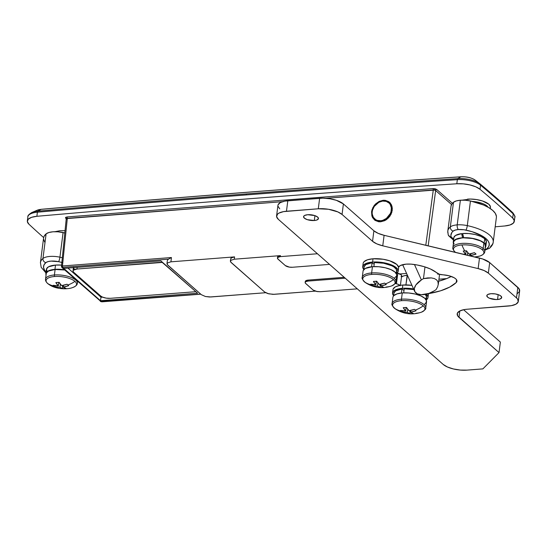 <?xml version="1.0" encoding="UTF-8"?>
<svg xmlns="http://www.w3.org/2000/svg" width="547" height="547" viewBox="0 0 547 547"><rect width="100%" height="100%" fill="white"/><g stroke="black" fill="none" stroke-linecap="round" stroke-linejoin="round"><path stroke-width="0.82" d="M375.516 203.99L383.201 200.27L384.049 201.016L383.201 200.27L385.197 200.325L388.732 201.638L391.235 204.387L392.315 208.147L391.816 212.345L389.813 216.345L386.606 219.532L384.698 220.667L380.644 221.788L374.319 219.812L371.878 215.887L371.577 211.833L372.856 207.655L375.516 203.99L379.146 201.399L383.201 200.27L389.526 202.253L390.141 202.855L391.967 206.171L392.267 210.233L390.989 214.41L388.329 218.075L380.644 221.788L378.647 221.74L375.112 220.42L372.61 217.672L371.878 215.887L371.577 211.833L372.028 209.72L374.032 205.72L375.516 203.99M373.341 217.344L375.762 219.723L377.341 220.42L380.951 220.714L382.845 220.291L386.421 218.39L390.326 213.549A10.721 8.69 131.4 0 1 374.688 218.944A10.721 8.69 131.4 0 1 373.218 208.25A10.721 8.69 131.4 0 1 388.855 202.848A10.721 8.69 131.4 0 1 390.326 213.549L391.023 211.641L391.344 207.812L390.202 204.448L389.136 203.115L386.203 201.371L382.592 201.084L378.852 202.287L374.244 206.445L372.521 210.157L372.179 212.099L372.199 213.986L373.341 217.344A11.617 9.415 -48.6 0 0 375.03 220.366M514.303 221.364L514.83 217.255A17.866 6.694 -172.7 0 0 513.216 213.932L512.689 218.041A17.866 6.694 7.3 0 1 514.303 221.364A17.866 6.694 7.3 0 1 504.772 225.973A10720.421 4015.937 7.3 0 1 495.185 226.814A10720.421 4015.937 -172.7 0 0 504.772 225.973L510.036 224.961L513.366 223.114L514.296 220.694L512.689 218.041A1429.386 535.458 -172.7 0 0 480.02 189.289L475.828 186.835L469.989 184.934L463.336 183.86L456.82 183.771A10720.421 4015.937 -172.7 0 0 36.875 216.304L37.401 212.202A10720.421 4015.937 7.3 0 1 246.239 194.93A1.785 0.8 -94.4 0 1 246.718 193.891A10719.703 4015.671 -172.7 0 0 37.9 211.163A1.785 0.834 85 0 0 37.401 212.202A17.866 6.694 -172.7 0 0 27.876 216.81L27.35 220.913A17.866 6.694 7.3 0 1 36.875 216.304L31.617 217.316L28.28 219.162L27.35 221.583L28.964 224.236A1429.386 535.458 -172.7 0 0 43.651 237.576A1429.386 535.458 7.3 0 1 28.964 224.236A17.866 6.694 7.3 0 1 27.35 220.913M433.286 189.98A1.073 0.479 85.6 0 0 432.937 188.592L435.104 188.777L434.639 190.082L325.964 198.294L433.286 189.98L425.792 245.261L433.286 189.98L434.639 190.082L435.104 188.777L436.738 189.501L452.431 203.313L436.738 189.501A1.073 0.868 -48.6 0 0 435.658 190.547L428.171 245.829L435.658 190.547L434.639 190.082L435.658 190.547A1.073 0.868 131.4 0 1 436.738 189.501L432.937 188.592A1.073 0.479 -94.4 0 1 433.286 189.98M66.426 218.615L67.322 218.335A1.073 0.479 85.6 0 0 66.973 216.954L65.544 217.412L66.973 216.954A1.073 0.479 -94.4 0 1 67.322 218.335L62.454 265.979L67.322 218.335L282.567 201.658L66.426 218.615A1.073 0.957 44.7 0 0 65.544 217.412L66.331 218.821L65.688 218.253A1.073 0.868 131.4 0 1 66.255 218.424A1.073 0.868 -48.6 0 0 65.688 218.253L65.544 217.412A1.073 0.957 -135.3 0 1 66.426 218.615L66.515 219.149M407.146 275.285L405.915 284.919L407.406 275.264A11.617 4.349 -172.7 0 0 407.146 275.285A11.617 4.349 -172.7 0 0 401.464 277.035L403.741 275.879L407.146 275.285M61.558 266.273L62.454 265.979L61.558 266.273A1.073 0.957 44.7 0 0 62.44 267.476L100.908 301.513A1.073 0.868 131.4 0 1 100.327 301.329A1.073 0.868 -48.6 0 0 100.908 301.513L200.66 294.088L101.858 301.739A1.073 0.479 85.6 0 0 102.07 301.821A1.073 0.479 -94.4 0 1 101.858 301.739L100.908 301.513L62.474 267.688A1.073 0.868 131.4 0 1 61.893 267.504A1.073 0.868 -48.6 0 0 62.474 267.688L62.44 267.476A1.073 0.957 -135.3 0 1 61.558 266.273L61.647 266.792M473.196 201.501A14.297 5.354 -172.7 0 1 488.074 207.21A14.297 5.354 -172.7 0 0 472.567 201.46M277.644 257.493L277.76 256.495L280.447 255.627L234.301 259.203L230.718 260.365L230.349 261.069L231.073 262.464L264.686 292.05L230.581 261.91L230.718 260.365L234.301 259.203L234.574 256.885L170.924 261.822L167.341 262.977L166.972 263.681L167.697 265.076L201.351 294.696L167.211 264.529L167.341 262.977L170.924 261.822L171.43 257.534L62.454 265.979A1.073 0.479 85.6 0 0 62.796 267.36L62.44 267.476L62.796 267.36A1.073 0.479 -94.4 0 1 62.454 265.979L171.43 257.534L170.924 261.822L234.574 256.885L234.301 259.203L280.447 255.627L280.331 256.625L317.438 253.746L280.331 256.625L278.074 257.179L277.404 257.849L277.541 258.656L285.288 265.562L289.37 267.121L292.419 267.264L329.526 264.392L292.419 267.264A5.361 2.01 7.3 0 1 285.288 265.562L277.91 259.066L277.644 257.493L280.331 256.625L280.447 255.627L278.799 255.928L277.52 256.858M446.619 278.614L438.947 279.209L446.619 278.614M406.592 273.452L399.919 273.965L406.592 273.452M305.151 282.471L305.281 281.486A5.361 2.01 -172.7 0 1 308.241 280.091L344.207 277.308L308.241 280.091L308.118 281.076L345.225 278.204L308.118 281.076L305.862 281.637L305.192 282.307L305.329 283.107L313.075 290.019L317.157 291.578L320.207 291.722L357.314 288.843L320.207 291.722L316.139 291.373L313.075 290.019L305.698 283.524A5.361 2.01 7.3 0 1 305.151 282.471A5.361 2.01 7.3 0 1 308.118 281.076L308.241 280.091L305.985 280.645L305.322 281.322M428.157 245.918L425.785 245.35L428.157 245.918M462.194 200.14L470.372 199.046L476.594 199.573L482.495 200.981L488.833 204.25L490.44 206.711L490.071 208.421A16.082 6.024 7.3 0 0 484.41 201.686A16.082 6.024 7.3 0 0 467.446 199.142M54.823 231.709L60.081 230.704L65.12 230.684M66.973 216.954L432.937 188.592L66.973 216.954M36.875 216.304A10720.421 4015.937 7.3 0 1 456.82 183.771L457.347 179.662A10720.421 4015.937 -172.7 0 0 246.239 194.93A10720.421 4015.937 -172.7 0 0 37.401 212.202L36.875 216.304M456.82 183.771A17.866 6.694 7.3 0 1 480.02 189.289L480.546 185.18A17.866 6.694 -172.7 0 0 457.347 179.662L456.82 183.771M480.02 189.289A1429.386 535.458 7.3 0 1 512.689 218.041L513.216 213.932A1429.386 535.458 -172.7 0 0 480.546 185.18L480.02 189.289M480.15 183.977A1428.675 535.192 7.3 0 1 512.737 212.66A1428.675 535.192 -172.7 0 0 480.088 183.922A1.785 1.429 129.8 0 1 480.122 183.949A1.785 1.429 129.8 0 1 480.546 185.18A1429.386 535.458 7.3 0 1 513.216 213.932A1.785 1.47 -47 0 0 512.737 212.66A1.785 1.47 133 0 1 513.216 213.932A17.866 6.694 7.3 0 1 514.816 217.33M461.176 176.804A1.785 0.773 86.2 0 0 461.005 176.777A1.785 0.773 86.2 0 0 460.841 176.825A11.2 4.191 7.3 0 1 475.165 180.113A11.2 4.191 7.3 0 1 475.384 180.284A11.2 4.191 -172.7 0 0 475.186 180.127A11.2 4.191 -172.7 0 0 460.841 176.825A10713.747 4013.442 -172.7 0 0 41.155 209.344A11.2 4.191 -172.7 0 0 37.223 210.219L31.876 212.496A17.155 6.427 7.3 0 1 37.9 211.163L41.155 209.344L37.9 211.163A10719.703 4015.671 7.3 0 1 246.718 193.891A10719.703 4015.671 7.3 0 1 457.818 178.623A17.155 6.427 7.3 0 1 479.787 183.683A17.155 6.427 7.3 0 1 480.088 183.922A17.155 6.427 -172.7 0 0 479.76 183.655A17.155 6.427 -172.7 0 0 457.818 178.623L460.841 176.825L457.818 178.623A1.785 0.773 86.2 0 0 457.347 179.662A17.866 6.694 7.3 0 1 480.546 185.18A1.785 1.429 -50.2 0 0 480.122 183.949A1.785 1.429 -50.2 0 0 480.088 183.922M315.277 291.134L272.891 294.361L267.504 293.5L264.686 292.05L268.775 293.855L274.197 294.32L315.277 291.134M265.671 292.72L209.556 297.007L205.44 296.508L201.351 294.696L205.44 296.508L210.855 296.966L265.671 292.72M451.562 204.544L435.658 190.547L451.562 204.544M167.368 260.351L168.455 259.175L171.43 257.534L168.455 259.175L62.796 267.36L168.455 259.175L167.368 260.351L166.972 263.681M160.852 260.878L63.787 268.399L100.511 300.727L197.583 293.206L160.852 260.878L197.583 293.206L100.511 300.727L100.969 297.165L100.511 300.727L63.787 268.399L160.852 260.878M230.349 261.069L230.991 258.047L234.574 256.885L231.566 257.63L230.629 259.052M101.106 301.629L102.07 301.821A1.073 0.479 85.6 0 0 102.262 301.712M246.718 193.891A1.785 0.8 85.6 0 0 246.239 194.93A10720.421 4015.937 7.3 0 1 457.347 179.662A1.785 0.773 -93.8 0 1 457.818 178.623A10719.703 4015.671 -172.7 0 0 246.718 193.891M27.89 216.728A17.866 6.694 7.3 0 1 37.401 212.202A1.785 0.834 -95 0 1 37.9 211.163A17.155 6.427 -172.7 0 0 31.753 212.544M37.148 210.246A11.2 4.191 7.3 0 1 41.155 209.344A1.785 0.834 -95 0 1 41.326 209.289A1.785 0.834 85 0 0 41.155 209.344A10713.747 4013.442 7.3 0 1 460.841 176.825A1.785 0.773 -93.8 0 1 461.005 176.777C466.789 176.572 471.514 177.686 475.186 180.127L480.122 183.949L512.826 212.728C514.795 215.627 515.459 217.132 514.83 217.255M388.561 202.103L390.23 202.958A11.617 9.415 -48.6 0 0 387.078 201.706M373.259 217.104L373.984 218.882M438.263 284.549L437.949 281.732L436.609 279.859L434.345 278.56L431.289 277.903L427.597 277.924L423.474 278.621L421.395 279.927A14.297 7.849 -24.3 0 0 414.64 291.319A14.297 7.849 -24.3 0 0 415.809 292.877A14.297 7.849 -24.3 0 0 433.949 290.977L428.93 293.397L421.293 294.696L417.258 293.814L414.811 291.654L414.318 288.556L415.857 284.98L421.395 279.927L414.455 264.529L421.395 279.927L423.474 278.621L424.978 266.922L423.474 278.621L431.289 277.903L434.345 278.56L436.609 279.859L437.949 281.732L438.311 284.078L437.655 286.772L436.034 289.671L433.949 290.977L436.034 289.671M438.311 284.078L437.655 286.772M438.079 273.739L437.969 274.567M390.326 213.549L391.084 214.212L390.326 213.549M390.401 204.209L391.96 206.151A10.721 8.69 -48.6 0 0 390.421 204.229L388.855 202.848M374.688 218.944L376.261 220.325A10.721 8.69 -48.6 0 0 378.75 221.754M378.914 221.808L375.98 220.065M102.631 297.158L101.099 297.281L67.924 268.085L101.099 297.281L102.631 297.158M73.489 267.387L74.166 269.001M195.573 291.435L162.295 262.15L76.97 269.035L77.182 267.367L76.97 269.035L162.261 262.423L195.573 291.435M110.248 298.32L195.539 291.715L110.248 298.32L106.18 298.129L102.426 297.069L100.744 296.05L73.742 272.29L100.744 296.05A7.145 2.68 7.3 0 0 110.248 298.32M73.742 272.29L73.024 271.196L73.387 270.191L76.97 269.035A7.145 2.68 7.3 0 0 73.018 270.888A7.145 2.68 7.3 0 0 73.742 272.29M314.306 220.516A7.508 2.81 7.3 0 1 303.571 216.66A7.508 2.81 7.3 0 1 307.715 214.718L314.737 215.573L317.698 217.097L318.402 218.8L316.617 220.099L314.306 220.516L307.284 219.662L304.33 218.137L303.626 216.434L304.556 215.491L307.715 214.718A7.508 2.81 7.3 0 1 318.457 218.568A7.508 2.81 7.3 0 1 314.306 220.516L314.935 215.641L314.306 220.516M497.558 299.51A7.508 2.81 7.3 0 1 486.816 295.653A7.508 2.81 7.3 0 1 490.96 293.705L495.233 293.91L499.172 295.018L500.943 296.091L501.647 297.787L499.862 299.093L496.191 299.558L489.346 298.197L487.575 297.124L486.871 295.428L487.808 294.484L490.96 293.705A7.508 2.81 7.3 0 1 501.702 297.561A7.508 2.81 7.3 0 1 497.558 299.51L498.18 294.635L497.558 299.51M517.291 293.664L519.52 291.421L519.069 288.748L489.695 262.608L488.348 273.124L516.491 297.889L517.838 287.373L489.695 262.608L482.659 258.977L384.103 235.306L382.756 245.822L478.14 268.598L479.487 258.081L384.103 235.306L378.114 233.33L373.895 230.786L343.4 203.942L342.053 214.458L372.548 241.302L373.895 230.786L343.4 203.942L336.357 200.311L329.8 198.746L322.894 198.164L287.811 200.735L286.464 211.251L318.292 208.783L319.639 198.267L284.857 201.111L280.296 202.581L278.067 204.831M518.303 301.397L519.65 290.881A17.866 6.694 -172.7 0 0 517.838 287.373L516.491 297.889A17.866 6.694 7.3 0 1 518.303 301.397A17.866 6.694 7.3 0 1 508.43 306.033L467.056 309.24L511.383 305.657L515.944 304.18L518.173 301.937L517.722 299.264L516.491 297.889L488.348 273.124L484.136 270.574L478.14 268.598L382.756 245.822L376.76 243.853L372.548 241.302L342.053 214.458L337.841 211.908L328.453 209.262L318.292 208.783L283.51 211.627L278.949 213.098L277.514 214.144L276.611 216.653L278.402 219.395L443.214 364.446L278.402 219.395A17.866 6.694 7.3 0 1 276.591 215.887A17.866 6.694 7.3 0 1 286.464 211.251L287.811 200.735A17.866 6.694 -172.7 0 0 277.938 205.371L276.591 215.887M500.361 342.087L463.576 309.711L500.361 342.087L499.014 352.603L500.361 342.087M459.815 310.942L458.988 317.376L499.014 352.603L482.885 368.883L466.974 370.121L482.885 368.883L499.014 352.603L457.764 316.009L457.313 313.335L459.535 311.086L464.102 309.609L467.056 309.24A17.866 6.694 7.3 0 0 457.183 313.875A17.866 6.694 7.3 0 0 458.988 317.376L459.815 310.942M277.958 206.137L279.749 208.872M451.275 276.447L446.817 278.532L438.687 281.226A80.402 30.119 -172.7 0 0 451.275 276.447M401.095 276.474L401.635 275.681L401.177 274.772L397.101 273.124A21.442 8.034 -172.7 0 0 397.792 273.281L396.445 283.797L395.187 283.503A21.442 8.034 7.3 0 0 396.445 283.797A5.361 2.01 7.3 0 1 399.932 285.39M443.214 364.446L447.425 366.996L453.422 368.965L460.287 370.066L466.974 370.121A17.866 6.694 7.3 0 1 443.214 364.446M398.537 267.162L400.37 265.527L406.011 264.146L410.968 264.126L417.245 265.001L424.246 266.704L430.373 268.96L439.344 274.225L448.957 275.75L454.119 277.719L455.822 278.936L456.772 280.201L456.909 281.432L456.225 282.546L449.696 287.093L440.65 290.785L428.424 293.671A80.402 30.119 7.3 0 0 456.225 282.546L456.574 279.832L456.225 282.546A12.506 4.684 7.3 0 0 456.943 281.261A12.506 4.684 7.3 0 0 442.639 274.799A5.361 2.01 7.3 0 1 437.026 273.062A28.588 10.708 7.3 0 0 413.566 264.399A14.297 5.354 7.3 0 0 398.558 267.121M400.185 285.746L398.469 284.433L396.445 283.797L397.792 273.281A5.361 2.01 -172.7 0 1 401.628 275.743L400.404 285.315M342.053 214.458L343.4 203.942A17.866 6.694 -172.7 0 0 319.639 198.267L318.292 208.783A17.866 6.694 7.3 0 1 342.053 214.458M373.895 230.786A17.866 6.694 -172.7 0 0 384.103 235.306L382.756 245.822A17.866 6.694 7.3 0 1 372.548 241.302L373.895 230.786M488.348 273.124L489.695 262.608A17.866 6.694 -172.7 0 0 479.487 258.081L478.14 268.598A17.866 6.694 7.3 0 1 488.348 273.124M453.49 240.071L448.82 235.942L449.839 236.646L448.205 234.882L448.102 233.624A35.733 13.388 7.3 0 1 447.795 231.053A35.733 13.388 7.3 0 1 450.325 226.937A14.297 5.354 7.3 0 1 457.21 224.872L460.369 200.223A14.297 5.354 -172.7 0 0 453.484 202.287L450.325 226.937A3.576 3.132 -129.8 0 0 453.196 231.087A32.164 12.048 7.3 0 0 451.125 236.885L449.839 236.646L451.125 236.885L453.613 239.08L451.125 236.885L450.878 235.326L451.925 232.407L453.196 231.087A10.721 4.014 7.3 0 1 458.359 229.542A3.576 1.607 -94.4 0 1 457.21 224.872A14.297 5.354 -172.7 0 0 450.325 226.937A3.576 3.132 50.2 0 0 453.196 231.087L455.261 230.075L458.359 229.542L464.013 229.761L472.157 231.723L482.42 236.085L486.003 238.629L488.321 241.275L489.271 243.9L488.82 246.389L486.98 248.639L484.916 249.651M484.984 250.129L489.695 248.099C491.924 246.047 493.1 244.051 493.223 242.102L496.382 217.46A35.733 13.388 -172.7 0 0 470.454 200.975L467.295 225.624A35.733 13.388 7.3 0 1 493.223 242.102A35.733 13.388 7.3 0 1 490.693 246.218A3.576 3.132 -129.8 0 1 489.681 248.106A3.576 3.132 -129.8 0 1 486.98 248.639A10.721 4.014 7.3 0 1 485.052 249.61M448.82 235.942L448.205 234.882L447.795 231.053A35.733 13.388 -172.7 0 1 450.325 226.937L453.484 202.287L456.239 200.94L460.369 200.223L465.326 200.236L470.454 200.975A14.297 5.354 -172.7 0 0 460.369 200.223L457.21 224.872A14.297 5.354 7.3 0 1 467.295 225.624L470.454 200.975L483.582 205.022L488.786 207.621L492.765 210.451L495.336 213.385L496.396 216.304M451.09 205.952L451.925 203.956L453.484 202.287A35.733 13.388 -172.7 0 0 451.077 205.768L448.342 227.128A35.733 13.388 -172.7 0 0 448.219 227.764L447.795 231.053M448.342 227.128L451.077 205.768A1.785 0.67 -172.7 0 0 451.07 205.802L448.335 227.162A1.785 0.67 7.3 0 1 448.342 227.128L448.184 228.708M493.25 241.842A35.733 13.388 -172.7 0 0 467.295 225.624A3.576 0.732 102.2 0 1 465.921 230.102A32.164 12.048 7.3 0 1 486.98 248.639A3.576 3.132 50.2 0 0 489.681 248.106M457.21 224.872A3.576 1.607 85.6 0 0 458.359 229.542A10.721 4.014 7.3 0 1 465.921 230.102A3.576 0.732 -77.8 0 0 467.295 225.624A14.297 5.354 -172.7 0 0 457.21 224.872M43.575 238.034L44.068 236.352L46.112 233.856A35.733 13.388 -172.7 0 0 43.582 237.966L40.43 262.615A35.733 13.388 7.3 0 1 42.953 258.505L46.112 233.856L48.874 232.509L53.004 231.791L57.955 231.805L64.888 232.947A35.733 13.388 -172.7 0 0 63.09 232.537A14.297 5.354 -172.7 0 0 46.112 233.856L42.953 258.505A3.576 3.132 50.2 0 0 45.825 262.656A32.164 12.048 7.3 0 0 46.078 271.975L44.492 270.02L43.534 267.394L43.986 264.898L45.825 262.656L47.897 261.644L50.994 261.104L58.556 261.671A3.576 0.732 -77.8 0 0 59.931 257.186A35.733 13.388 7.3 0 1 62.351 257.746A35.733 13.388 -172.7 0 0 59.931 257.186L63.09 232.537L59.931 257.186A14.297 5.354 -172.7 0 0 42.953 258.505A14.297 5.354 7.3 0 1 59.931 257.186A3.576 0.732 102.2 0 1 58.556 261.671L62.372 262.594M44.628 242.034L43.569 239.121M40.403 262.881A35.733 13.388 -172.7 0 1 42.953 258.505A3.576 3.132 -129.8 0 0 45.825 262.656A10.721 4.014 7.3 0 1 58.556 261.671A32.164 12.048 7.3 0 1 61.873 262.457M454.735 251.675A1.607 1.306 -48.6 0 0 455.022 251.935A15.337 5.744 7.3 0 1 461.942 244.953A15.337 5.744 7.3 0 1 482.338 249.822A1.607 1.306 -48.6 0 0 483.158 248.523A16.082 6.024 -172.7 0 0 466.68 243.381A16.082 6.024 -172.7 0 0 453.148 246.779M485.374 246.67L484.963 244.263L483.863 243.025L480.334 240.851L472.492 238.499L463.767 237.849A16.082 6.024 -172.7 0 0 462.721 237.904A16.082 6.024 -172.7 0 0 453.593 242.095L452.889 247.586A16.082 6.024 7.3 0 1 465.586 243.333A16.082 6.024 7.3 0 1 483.158 248.523L483.863 243.025A16.082 6.024 -172.7 0 0 463.767 237.849L463.61 237.706A16.437 6.161 7.3 0 1 484.184 243.005A16.437 6.161 7.3 0 1 485.845 246.225A16.437 6.161 7.3 0 1 485.333 247.449M463.07 254.17L465.716 254.287L463.213 251.025A28.102 15.699 -24.2 0 0 464.834 250.936A28.588 12.848 -94.4 0 1 461.942 244.953A15.337 5.744 -172.7 0 0 455.022 251.935A15.337 5.744 -172.7 0 0 455.548 252.365L454.885 251.839A1.607 1.306 131.4 0 0 455.022 251.935M484.786 251.675L485.49 246.177A16.082 6.024 -172.7 0 0 483.863 243.025L483.158 248.523A16.082 6.024 7.3 0 1 484.786 251.675C484.615 253.425 483.001 254.868 479.958 256.003A15.337 5.744 -172.7 0 0 482.338 249.822A15.337 5.744 7.3 0 1 479.131 256.235A15.337 5.744 7.3 0 1 475.411 256.81A28.588 12.848 -94.4 0 1 474.885 256.987M453.237 242.047A16.437 6.161 7.3 0 0 453.429 243.36L453.374 241.514L455.494 239.436L462.564 237.76L461.634 233.631A16.437 6.161 -172.7 0 0 453.784 237.774L453.237 242.047A16.437 6.161 7.3 0 1 462.564 237.76L455.795 239.538L453.723 241.569M485.845 246.225L486.392 241.952A16.437 6.161 -172.7 0 0 484.731 238.731L484.184 243.005L484.731 238.731A16.437 6.161 -172.7 0 0 462.625 233.528L463.61 237.706L472.54 238.369L478.153 239.818L482.598 241.849L485.305 244.263L485.832 245.521L484.998 247.825M453.825 238.615L453.846 237.466L455.535 235.456L461.634 233.631L462.721 237.904A16.082 6.024 7.3 0 1 463.767 237.849L462.625 233.528L468.813 233.542L475.206 234.54L480.799 236.359L484.731 238.731L486.379 241.248L485.545 243.559M461.634 233.631L462.906 234.752L461.634 233.631M453.6 242.759L454.106 243.996M484.526 252.482A16.082 6.024 -172.7 0 0 483.158 248.523A1.607 1.306 131.4 0 1 482.338 249.822A15.337 5.744 -172.7 0 0 461.942 244.953A28.588 12.848 85.6 0 0 464.834 250.936A28.102 15.699 -24.2 0 0 466.488 250.772L468.998 254.034L474.447 252.673L476.061 254.095L470.611 255.456L471.979 256.297M471.965 256.29A28.526 12.827 -94.4 0 1 470.611 255.456A28.526 23.138 -48.6 0 0 476.061 254.095A28.102 6.605 60.9 0 1 474.447 252.673A28.526 23.138 131.4 0 1 468.998 254.034A28.526 12.827 -94.4 0 1 466.488 250.772A28.102 15.699 -24.2 0 1 464.834 250.936A28.102 15.699 -24.2 0 1 463.213 251.025A28.526 12.827 85.6 0 0 465.716 254.287L466.167 250.806L465.716 254.287A28.526 23.138 131.4 0 1 463.097 254.17M467.74 252.57L467.398 255.196L467.74 252.57M469.969 255.811L469.798 253.904L469.969 255.811M470.611 255.456L470.837 253.705L470.611 255.456M46.208 273.944L46.481 272.857L48.615 271.004L55.11 269.486A16.082 6.024 -172.7 0 1 64.717 269.992L55.11 269.486L54.406 274.977L55.11 269.486A16.082 6.024 -172.7 0 0 46.221 273.657L45.517 279.155A16.082 6.024 7.3 0 1 54.406 274.977A16.082 6.024 7.3 0 1 77.421 283.237C77.243 284.987 75.63 286.43 72.587 287.572A15.337 5.744 -172.7 0 0 74.966 281.384A28.588 23.186 131.4 0 1 67.903 284.994A28.102 6.605 60.9 0 0 68.696 285.657L63.247 287.025L65.996 288.385L64.361 288.57L62.72 288.638L59.965 287.278L54.762 286.737A28.102 16 -64.9 0 1 53.921 286.074A28.588 23.186 131.4 0 1 47.651 283.503A15.337 5.744 7.3 0 1 54.577 276.515A1.607 0.725 -94.4 0 1 54.406 274.977A16.082 6.024 -172.7 0 0 45.524 279.756M47.651 283.503A28.588 23.186 -48.6 0 0 53.921 286.074A28.102 16 -64.9 0 1 53.148 285.315L58.351 285.855L55.842 282.587L59.124 282.334L61.626 285.596L67.076 284.235A28.102 6.605 60.9 0 0 67.903 284.994A28.588 23.186 -48.6 0 0 74.966 281.384A15.337 5.744 -172.7 0 0 54.577 276.515A15.337 5.744 -172.7 0 0 47.651 283.503A15.337 5.744 -172.7 0 0 49.1 284.563C46.44 282.69 45.251 280.885 45.517 279.155M46.133 275.086L46.126 272.796L48.307 270.902L54.953 269.343A16.437 6.161 7.3 0 1 64.525 269.821L54.953 269.343L55.5 265.076L54.953 269.343A16.437 6.161 7.3 0 0 45.866 273.609L46.413 269.343A16.437 6.161 -172.7 0 1 55.5 265.076L61.654 265.124M61.599 265.117A16.437 6.161 -172.7 0 0 55.5 265.076L48.533 266.806L46.516 268.905L47.015 271.394M46.064 274.922A16.437 6.161 7.3 0 1 45.866 273.609M54.762 286.737A28.526 23.138 -48.6 0 0 59.965 287.278L60.368 284.132L59.965 287.278A28.526 12.827 85.6 0 0 62.72 288.638L62.426 285.472L62.72 288.638A28.102 25.094 81.8 0 0 65.996 288.385A28.526 12.827 -94.4 0 1 63.247 287.025A28.526 23.138 -48.6 0 0 68.696 285.657A28.102 6.605 60.9 0 1 67.903 284.994A28.102 6.605 60.9 0 1 67.076 284.235A28.526 23.138 131.4 0 1 61.626 285.596A28.526 12.827 -94.4 0 1 59.124 282.334A28.102 15.699 -24.2 0 1 55.842 282.587A28.526 12.827 85.6 0 0 58.351 285.855A28.526 23.138 131.4 0 1 53.148 285.315A28.102 16 -64.9 0 0 53.921 286.074A28.102 16 -64.9 0 0 54.762 286.737L55.377 285.698L54.762 286.737M63.473 285.267L63.247 287.025L63.473 285.267M58.796 282.375L58.351 285.855L58.796 282.375M77.414 282.635A16.082 6.024 -172.7 0 0 54.406 274.977A1.607 0.725 85.6 0 0 54.577 276.515A15.337 5.744 7.3 0 1 74.966 281.384A15.337 5.744 7.3 0 1 73.783 287.134M395.925 281.028A16.971 6.359 -172.7 0 0 371.639 272.946A1.607 0.725 85.6 0 0 371.789 274.43A16.28 6.099 7.3 0 1 393.443 279.599A16.28 6.099 7.3 0 1 392.842 285.39A16.28 6.099 7.3 0 1 386.093 287.018M395.932 281.664L396.732 275.401A16.971 6.359 -172.7 0 0 372.445 266.683L371.639 272.946A16.971 6.359 7.3 0 1 395.932 281.664C396.418 282.621 394.975 284.043 391.611 285.931A16.28 6.099 -172.7 0 0 393.443 279.599A16.28 6.099 -172.7 0 0 371.789 274.43A16.28 6.099 -172.7 0 0 364.439 281.849A28.588 23.186 -48.6 0 0 371.481 284.939A28.102 16 -64.9 0 1 370.702 284.173L375.905 284.713L373.403 281.445L376.678 281.192L379.187 284.461L384.637 283.093A28.102 6.605 60.9 0 0 385.464 283.852A28.588 23.186 -48.6 0 0 393.443 279.599A28.588 23.186 131.4 0 1 385.464 283.852A28.102 6.605 60.9 0 0 386.25 284.515L380.801 285.883L383.55 287.243L381.915 287.428L380.274 287.496L377.526 286.136L372.316 285.596A28.102 16 -64.9 0 1 371.481 284.939A28.588 23.186 131.4 0 1 364.439 281.849A16.28 6.099 -172.7 0 0 365.369 282.573C373.601 287.907 382.346 289.028 391.611 285.931M384.637 283.093A28.526 23.138 131.4 0 1 379.187 284.461A28.526 12.827 -94.4 0 1 376.678 281.192A28.102 15.699 -24.2 0 1 373.403 281.445A28.526 12.827 85.6 0 0 375.905 284.713A28.526 23.138 131.4 0 1 370.702 284.173A28.102 16 -64.9 0 0 371.481 284.939A28.102 16 -64.9 0 0 372.316 285.596A28.526 23.138 -48.6 0 0 377.526 286.136L377.929 282.997L377.526 286.136A28.526 12.827 85.6 0 0 380.274 287.496L379.987 284.331L380.274 287.496A28.102 25.094 81.8 0 0 383.55 287.243A28.526 12.827 -94.4 0 1 380.801 285.883A28.526 23.138 -48.6 0 0 386.25 284.515A28.102 6.605 60.9 0 1 385.464 283.852A28.102 6.605 60.9 0 1 384.637 283.093M376.35 281.233L375.905 284.713L376.35 281.233M381.027 284.125L380.801 285.883L381.027 284.125M372.931 284.556L372.316 285.596L372.931 284.556M394.496 278.054L396.609 275.92L396.719 274.676L395.016 272.071L391.009 269.65L385.314 267.777L378.797 266.738L372.445 266.683L365.3 268.44L363.187 270.574M362.258 277.35A16.971 6.359 7.3 0 1 371.639 272.946L372.445 266.683A16.971 6.359 -172.7 0 0 363.064 271.086L362.258 277.35C361.546 278.156 362.586 279.893 365.369 282.573M364.439 281.849A16.28 6.099 7.3 0 1 371.789 274.43A1.607 0.725 -94.4 0 1 371.639 272.946A16.971 6.359 -172.7 0 0 362.264 277.992M364.172 266.71L365.82 264.611L372.097 262.724L374.175 264.283L372.097 262.724L371.584 266.765L372.097 262.724A16.437 6.161 -172.7 0 0 364.138 266.881L363.796 269.582M395.796 272.768L396.575 271.702L396.349 269.322L393.819 266.888L391.796 265.767L383.604 263.237L374.394 262.546L373.874 266.601L374.394 262.546A16.437 6.161 -172.7 0 1 396.753 271.059L396.404 273.76M362.723 266.704A17.866 6.694 7.3 0 0 363.81 269.486L362.743 267.469L363.646 264.96L367.105 263.066L372.596 262.068A17.866 6.694 7.3 0 1 398.168 271.244A17.866 6.694 7.3 0 1 396.418 273.664L398.038 271.784L397.587 269.11L394.524 266.416L392.144 265.192L382.763 262.546L372.596 262.068L373.02 258.779L372.596 262.068A17.866 6.694 7.3 0 0 362.723 266.704L363.146 263.415A17.866 6.694 -172.7 0 1 373.02 258.779L367.529 259.777L364.063 261.671L363.276 262.875M398.168 271.244L398.592 267.955A17.866 6.694 -172.7 0 0 373.02 258.779L383.18 259.257L389.737 260.823L396.78 264.454L398.572 267.189L398.455 268.502M425.751 307.27A16.971 6.359 -172.7 0 0 401.464 299.195A1.607 0.725 85.6 0 0 401.614 300.679A16.28 6.099 7.3 0 1 423.262 305.848A16.28 6.099 7.3 0 1 422.66 311.64A16.28 6.099 7.3 0 1 415.918 313.267M425.757 307.913L426.557 301.65A16.971 6.359 -172.7 0 0 402.264 292.932L401.464 299.195A16.971 6.359 7.3 0 1 425.757 307.913C426.243 308.87 424.8 310.293 421.429 312.18A16.28 6.099 -172.7 0 0 423.262 305.848A16.28 6.099 -172.7 0 0 401.614 300.679A16.28 6.099 -172.7 0 0 394.264 308.098A28.588 23.186 -48.6 0 0 401.3 311.181A28.102 16 -64.9 0 1 400.527 310.423L405.73 310.956L403.221 307.694L406.503 307.441L409.006 310.703L414.455 309.342A28.102 6.605 60.9 0 0 415.282 310.101A28.588 23.186 -48.6 0 0 423.262 305.848A28.588 23.186 131.4 0 1 415.282 310.101A28.102 6.605 60.9 0 0 416.076 310.764L410.626 312.125L413.375 313.493L411.741 313.677L410.1 313.746L407.344 312.385L402.141 311.845A28.102 16 -64.9 0 1 401.3 311.181A28.588 23.186 131.4 0 1 394.264 308.098A16.28 6.099 -172.7 0 0 395.194 308.816C403.426 314.156 412.171 315.27 421.429 312.18M414.455 309.342A28.526 23.138 131.4 0 1 409.006 310.703A28.526 12.827 -94.4 0 1 406.503 307.441A28.102 15.699 -24.2 0 1 403.221 307.694A28.526 12.827 85.6 0 0 405.73 310.956A28.526 23.138 131.4 0 1 400.527 310.423A28.102 16 -64.9 0 0 401.3 311.181A28.102 16 -64.9 0 0 402.141 311.845A28.526 23.138 -48.6 0 0 407.344 312.385L407.747 309.24L407.344 312.385A28.526 12.827 85.6 0 0 410.1 313.746L409.806 310.58L410.1 313.746A28.102 25.094 81.8 0 0 413.375 313.493A28.526 12.827 -94.4 0 1 410.626 312.125A28.526 23.138 -48.6 0 0 416.076 310.764A28.102 6.605 60.9 0 1 415.282 310.101A28.102 6.605 60.9 0 1 414.455 309.342M406.175 307.482L405.73 310.956L406.175 307.482M410.852 310.375L410.626 312.125L410.852 310.375M402.756 310.805L402.141 311.845L402.756 310.805M424.322 304.296L425.682 303.305L426.544 300.925L424.841 298.32L420.834 295.9L415.139 294.026L408.616 292.98L402.264 292.932L397.047 293.876L393.758 295.681L393.013 296.823M392.083 303.599A16.971 6.359 7.3 0 1 401.464 299.195L402.264 292.932A16.971 6.359 -172.7 0 0 392.883 297.336L392.083 303.599C391.372 304.405 392.411 306.142 395.194 308.816M394.264 308.098A16.28 6.099 7.3 0 1 401.614 300.679A1.607 0.725 -94.4 0 1 401.464 299.195A16.971 6.359 -172.7 0 0 392.083 304.241M393.99 292.96L395.638 290.86L401.922 288.973L404.001 290.525L401.922 288.973L401.402 293.007L401.922 288.973A16.437 6.161 -172.7 0 0 393.963 293.13L393.621 295.831M404.219 288.795L403.7 292.85L404.219 288.795A16.437 6.161 -172.7 0 1 413.847 289.561L404.219 288.795M426.229 300.009L426.571 297.308A16.437 6.161 -172.7 0 0 425.238 294.389M425.621 299.018L426.585 296.789L425.183 294.334M392.548 292.953A17.866 6.694 7.3 0 0 393.628 295.736L392.561 293.718L393.464 291.209L396.931 289.308L402.421 288.317A17.866 6.694 7.3 0 1 413.58 288.96L402.421 288.317L402.838 285.028L402.421 288.317A17.866 6.694 7.3 0 0 392.548 292.953L392.965 289.664A17.866 6.694 -172.7 0 1 402.838 285.028L399.891 285.397L395.324 286.874L393.102 289.124M426.366 294.156A17.866 6.694 7.3 0 1 427.993 297.493A17.866 6.694 7.3 0 1 426.243 299.913L427.857 298.033L427.973 296.727L426.181 293.985M427.993 297.493L428.41 294.204A17.866 6.694 -172.7 0 0 428.417 293.575M411.953 285.349A17.866 6.694 -172.7 0 0 402.838 285.028L411.953 285.349M428.28 294.744L428.397 293.438M66.269 218.438L61.462 266.457L61.893 267.504L101.195 301.753M102.07 301.821L200.763 294.177M31.876 212.496C28.854 214.376 27.521 215.812 27.876 216.81M461.005 176.777C319.592 186.281 179.703 197.118 41.326 209.289L37.223 210.219M438.27 284.508L439.576 274.3M414.626 291.291L402.647 264.693M73.442 267.599L73.018 270.888M40.43 262.615L41.175 267.305L45.955 272.953M452.889 247.586C452.547 248.57 453.21 249.986 454.885 251.839M479.958 256.003L475.145 257.049M72.587 287.572C67.978 289.472 56.218 289.616 49.1 284.563M77.421 283.237L77.66 281.377"/></g></svg>
